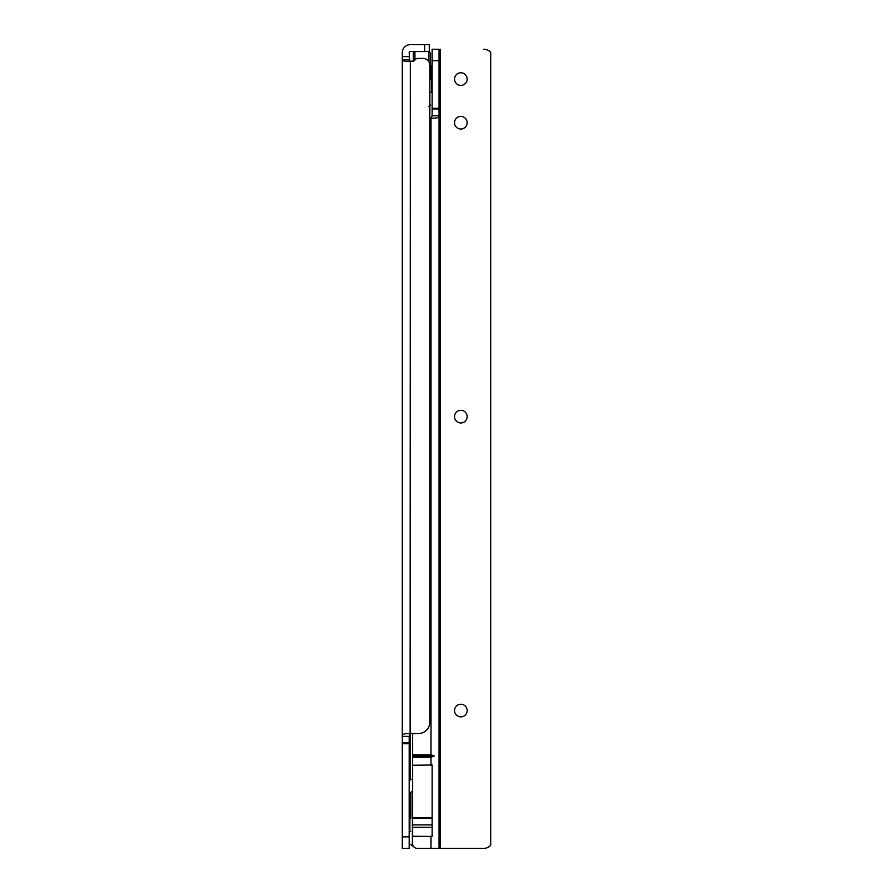 <?xml version="1.0" encoding="UTF-8"?>
<svg xmlns="http://www.w3.org/2000/svg" width="893" height="893" viewBox="0 0 893 893"><rect width="100%" height="100%" fill="white"/><g stroke="black" fill="none" stroke-linecap="round" stroke-linejoin="round"><path stroke-width="1.34" d="M409.764 61.182L409.184 52.687A1.15 1.15 0 0 1 410.334 51.537L429.276 51.537L429.276 44.65L410.334 44.65A8.037 8.037 0 0 0 402.296 52.687L402.296 736.379L409.184 736.379L410.021 733.533M429.857 118.133L430.995 118.133L429.857 118.133L429.857 106.356M409.184 736.379L409.184 848.35L402.296 848.35L402.296 736.379C401.794 734.571 403.736 733.622 408.123 733.533L418.37 733.533A11.486 11.486 0 0 0 429.857 722.057L429.857 65.312A6.887 6.887 0 0 0 422.958 58.425L417.009 58.425A1.15 1.15 0 0 0 416.194 58.759L414.118 60.847A1.15 1.15 0 0 1 413.303 61.182A1.15 1.15 0 0 0 413.314 61.182L406.315 61.182C403.491 61.159 402.151 60.646 402.296 59.63L402.308 59.809M412.633 779.455L410.099 779.455L409.184 783.027M409.184 742.719L402.296 742.719M409.184 59.742L402.296 59.63M410.334 61.182L410.099 779.455M409.184 831.015L410.791 831.696M409.184 805.977L409.876 805.296L409.876 831.696M409.876 805.296L410.791 805.296M410.791 818.501L410.791 792.549L410.791 818.501M454.537 79.086A6.318 6.318 180 0 0 460.855 85.404A6.318 6.318 180 0 0 467.162 79.086A6.318 6.318 180 0 0 460.855 72.779A6.318 6.318 180 0 0 454.537 79.086A6.318 6.318 180 0 0 460.855 85.404A6.318 6.318 180 0 0 467.162 79.086M467.162 710.571A6.318 6.318 0 0 1 460.855 716.878A6.318 6.318 180 0 0 467.162 710.571A6.318 6.318 180 0 0 460.855 704.253A6.318 6.318 180 0 0 454.537 710.571A6.318 6.318 180 0 0 460.855 716.878A6.318 6.318 0 0 1 454.537 710.571M467.162 416.64A6.318 6.318 0 0 1 460.855 422.958A6.318 6.318 180 0 0 467.162 416.64A6.318 6.318 180 0 0 460.855 410.334A6.318 6.318 180 0 0 454.537 416.64A6.318 6.318 180 0 0 460.855 422.958A6.318 6.318 0 0 1 454.537 416.64M467.162 122.721A6.318 6.318 0 0 1 460.855 129.038A6.318 6.318 180 0 0 467.162 122.721A6.318 6.318 180 0 0 460.855 116.403A6.318 6.318 180 0 0 454.537 122.721A6.318 6.318 180 0 0 460.855 129.038A6.318 6.318 0 0 1 454.537 122.721M432.145 824.886L412.633 824.886L412.633 836.239L432.145 836.462L432.145 765.022L412.633 765.256L412.633 757.231L430.995 757.231L434.255 756.036L430.995 754.842L412.633 754.842L412.633 757.231M412.633 733.533L412.633 754.842M432.145 817.553L412.633 817.553L412.633 765.256M412.633 817.553L412.633 824.886M412.633 836.239L412.633 843.762A4.588 4.588 0 0 0 417.221 848.35L439.032 848.35L439.032 49.249L432.145 49.249L432.145 108.946L439.032 108.946M430.995 754.842L430.995 118.133L432.145 115.766L432.145 108.946M490.704 52.352A9.187 9.187 0 0 0 483.816 49.238L483.816 49.238A9.187 9.187 0 0 1 490.704 52.352L490.704 845.236A9.187 9.187 0 0 1 483.816 848.35L439.032 848.35M432.145 49.238L439.032 49.238M431.397 118.133L433.752 118.133C437.626 118.077 439.389 117.284 439.032 115.766L432.145 115.766M430.995 118.133L433.752 118.133M430.995 173.822L429.857 173.822M434.255 756.036L412.633 756.036M432.145 91.611L431.464 92.303L431.464 65.892L430.538 65.892M430.538 79.097L430.538 53.145L430.538 79.097M413.314 61.182L413.314 53.145L413.314 61.182M424.688 51.537L424.688 44.65M409.184 743.746L402.296 743.746M409.184 836.864L402.296 836.864M409.184 56.594L402.296 56.594M410.791 792.549L412.399 790.941L412.399 846.051L413.247 846.051M430.995 765.256L430.995 757.231M430.995 848.35L430.995 836.239M430.995 125.02L429.857 125.02M430.995 222.614L429.857 222.614M440.182 49.238L440.182 848.35M439.032 108.299L432.145 108.299M439.032 60.724L432.145 60.724M430.995 195.054L429.857 195.054M430.995 152.58L429.857 152.58M430.995 145.693L429.857 145.693M430.995 201.952L429.857 201.952M432.145 827.32L412.633 827.32M432.145 818.044L412.633 818.044M428.93 61.885L428.93 51.537L430.538 53.145M413.314 53.145L414.921 51.537L414.921 60.032M412.399 846.051L410.791 844.443M431.464 92.303L430.538 92.303M432.145 66.584L431.464 65.892M428.93 106.647L430.538 105.039"/></g></svg>
